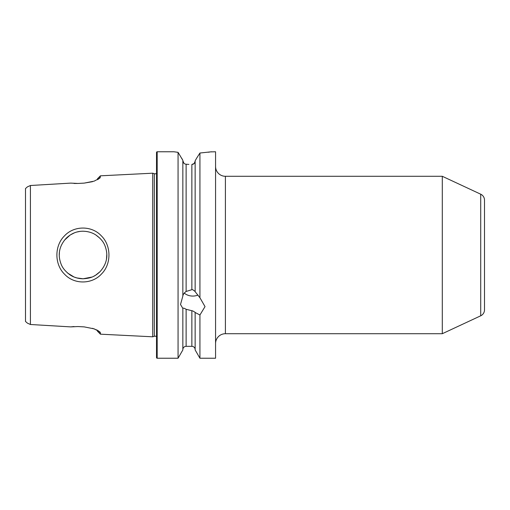 <?xml version="1.0" encoding="UTF-8"?>
<svg xmlns="http://www.w3.org/2000/svg" width="510" height="510" viewBox="0 0 510 510"><rect width="100%" height="100%" fill="white"/><g stroke="black" fill="none" stroke-linecap="round" stroke-linejoin="round"><path stroke-width="0.76" d="M76.768 277.924L83.06 278.779L91.908 277.07M93.814 276.203L95.395 275.33M95.67 275.158L99.89 271.798M106.488 259.074L106.819 254.044M99.915 238.227L95.682 234.849M89.715 232.171L86.713 231.502M101.484 273.998C92.144 284.357 74.301 284.765 64.585 274.233C54.385 264.397 54.334 245.852 64.438 235.913C74.078 225.401 91.876 225.503 101.331 235.849C111.403 245.584 111.511 264.148 101.484 273.998M83.06 278.779C89.696 278.313 94.159 277.255 99.966 271.722C106.934 264.008 108.598 255.344 104.958 245.743C103.453 241.727 100.317 238.068 95.555 234.772C92.004 232.534 87.841 231.349 83.06 231.221C76.8 231.183 71.183 233.516 66.223 238.208C59.185 246.005 57.477 254.637 61.092 264.103C62.488 267.948 65.529 271.588 70.221 275.017C73.944 277.427 78.228 278.683 83.06 278.779M156.525 336.581A2.627 2.627 0 0 0 154.332 336.294L154.332 173.706A2.627 2.627 0 0 0 156.525 173.419M215.564 343.555A9.837 9.837 0 0 1 225.401 333.712L442.297 333.712L442.297 176.288L225.401 176.288L225.401 333.712M215.564 166.445A9.837 9.837 0 0 0 225.401 176.288M184.263 293.103A12.259 10.614 180 0 0 192.767 296.074A12.259 10.614 180 0 0 198.014 295.054M210.872 151.878L215.564 151.77L215.564 358.23L199.933 358.23L195.145 349.943L195.145 312.343L192.767 310.934L186.124 309.302C184.237 308.161 183.147 307.861 182.848 308.41L180.508 304.495L182.848 296.1L182.848 160.331L178.06 152.337L173.948 151.77L157.182 151.77A0.657 0.657 0 0 0 156.525 152.426L156.525 357.574A0.657 0.657 0 0 0 157.182 358.23L157.182 151.77M182.848 295.94C183.147 294.308 184.237 292.81 186.124 291.459L191.862 289.674L192.767 289.705L195.145 291.51M181.758 158.329L182.848 160.331M188.872 164.405L186.124 164.239C184.244 164.029 183.147 162.837 182.848 160.656L183.9 163.181M191.862 164.481L194.195 163.493L195.145 161.147C194.96 163.162 193.87 164.271 191.862 164.481L191.862 289.674M195.145 160.822L196.548 158.329L195.145 160.822L195.145 291.675L199.933 297.763L199.933 153.025L196.548 158.329M74.307 232.891L70.214 234.989M70.131 235.046L64.432 240.223M59.421 252.431L59.281 255M79.732 231.457L77.004 232.005M77.348 278.084L74.033 277L67.549 273.022M97.493 179.705L97.493 178.761L100.425 175.822L152.719 173.196L152.719 336.804L100.425 334.178L100.425 332.864L98.232 330.709M484.5 200.143L484.5 309.857L484.5 200.143A6.56 6.56 0 0 0 480.713 194.202L442.297 176.288M484.5 309.857A6.56 6.56 0 0 1 480.713 315.798L442.297 333.712M484.5 282.221L484.5 227.779L484.5 282.221M182.848 308.569L182.848 349.943L178.06 358.23L157.182 358.23M178.06 358.23L178.06 152.337L176.333 152.114M211.586 151.77L199.933 153.025M199.933 297.763L205.026 306.612L199.933 314.989L195.145 312.502M199.933 358.23L199.933 314.989M100.425 175.822L99.909 178.079L94.152 181.139L84.227 183.109L77.941 183.453L70.743 183.109L30.421 185.506L27.425 186.851L25.5 188.547L25.5 321.453L27.425 323.149L30.421 324.494L30.421 185.506M30.421 324.494L70.743 326.891L77.941 326.547L84.227 326.891L94.184 328.867L99.896 331.927L100.425 332.864M154.332 173.706L152.719 173.196M154.332 336.294L152.719 336.804M195.145 349.618A3.277 3.277 0 0 0 191.862 346.341L186.124 346.341L186.124 309.302M182.848 349.618A3.277 3.277 0 0 1 186.124 346.341M100.425 334.178L97.493 331.239L97.493 330.295L92.533 328.325M74.02 326.54L70.743 326.891M74.02 183.46L77.941 183.453M84.227 183.109L92.533 181.675M208.265 152.241L209.744 152.037M174.165 151.802L175.026 151.929M100.425 177.136L98.226 179.297M480.713 315.798L480.713 194.202M191.862 346.341L191.862 310.845M186.124 291.459L186.124 164.239"/></g></svg>
